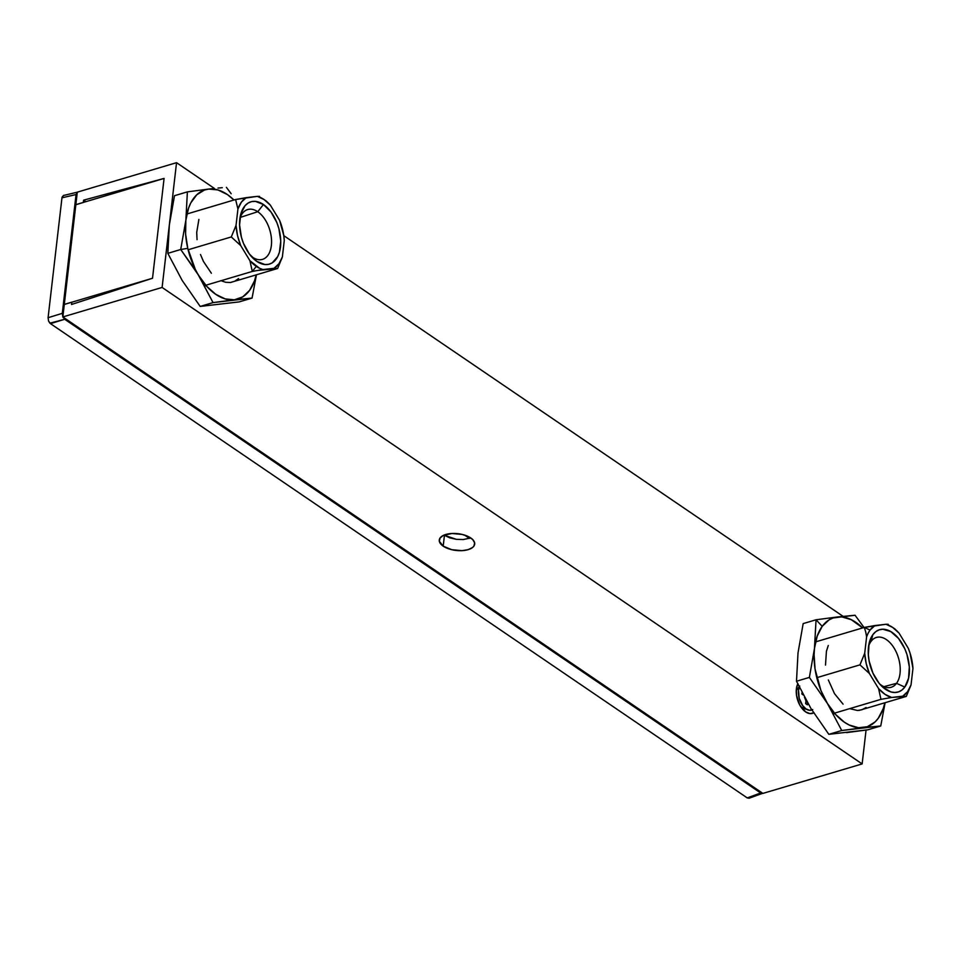 <?xml version="1.0" encoding="UTF-8"?>
<svg xmlns="http://www.w3.org/2000/svg" width="961" height="961" viewBox="0 0 961 961"><rect width="100%" height="100%" fill="white"/><g stroke="black" fill="none" stroke-linecap="round" stroke-linejoin="round"><path stroke-width="1.44" d="M813.679 712.882A17.682 10.439 -106.5 0 1 805.654 711.909L801.846 707.404L805.654 711.909A17.682 10.439 -106.5 0 1 801.738 708.089A17.682 10.439 -106.5 0 1 796.297 689.794A17.682 10.439 -106.5 0 1 797.738 683.896M443.201 546.16A17.827 8.433 6.6 0 1 439.273 540.022A17.827 8.433 6.6 0 1 451.526 533.511A17.827 8.433 6.6 0 1 470.77 537.968A17.827 8.433 6.6 0 1 474.686 544.118A17.827 8.433 6.6 0 1 462.433 550.629A17.827 8.433 6.6 0 1 443.201 546.16L444.45 535.301L443.201 546.16L451.718 549.692L462.013 550.653L468.127 549.656L472.56 547.518L473.917 546.1L474.638 542.881L472.68 539.529L468.331 536.574L462.253 534.448L451.958 533.487L443.357 535.421L440.054 538.04L439.321 541.259L443.201 546.16M843.073 616.337L283.795 235.661L843.073 616.337M762.878 793.414L862.137 763.923L866.065 730.06L862.137 763.923L162.109 287.447L176.548 162.673L214.399 188.44L176.548 162.673L77.288 192.164L176.548 162.673L162.109 287.447L862.137 763.923L762.878 793.414L62.849 316.938L162.109 287.447L62.849 316.938L64.303 304.397L71.799 302.162L71.534 304.481L152.523 278.246L71.534 304.481M85.817 201.678L83.607 200.164L164.079 178.422L83.607 200.164L83.331 202.483L75.835 204.717L77.288 192.164M470.722 537.944L463.298 539.541L456.391 539.349L449.772 537.86L444.45 535.301L456.391 539.349L463.298 539.541L470.722 537.944M152.523 278.246L164.079 178.422L75.847 204.645L64.291 304.457L152.523 278.246L64.291 304.457L75.847 204.645L164.079 178.422L152.523 278.246M805.774 703.704A8.217 4.853 73.5 0 0 806.279 700.521M797.906 683.559L796.381 688.905L796.537 695.404L799.816 705.122L805.654 711.909L810.027 713.615L814.003 712.702M871.014 641.419A25.983 15.34 73.5 0 0 868.576 646.333A25.983 15.34 -106.5 0 1 871.014 641.419A25.983 15.34 -106.5 0 1 876.108 637.551A25.983 15.34 -106.5 0 1 896.517 652.675A25.983 15.34 -106.5 0 1 896.541 683.319L904.794 687.079A32.506 19.196 -106.5 0 1 881.669 686.106A32.506 19.196 -106.5 0 1 869.044 643.63A32.506 19.196 -106.5 0 1 872.864 634.656L871.014 641.419L872.864 634.656A32.506 19.196 -106.5 0 1 901.85 643.149A32.506 19.196 -106.5 0 1 904.794 687.079L896.541 683.319A25.983 15.34 -106.5 0 1 890.895 687.343A25.983 15.34 -106.5 0 1 879.795 684.1A25.983 15.34 73.5 0 0 896.541 683.319L883.964 686.659L896.541 683.319A25.983 15.34 73.5 0 0 894.186 648.207A25.983 15.34 73.5 0 0 871.014 641.419M865.717 631.954L866.606 636.891A38.212 22.571 -106.5 0 1 870.053 630.056L864.287 627.425L865.717 631.954L864.287 627.425L870.053 630.056A38.212 22.571 -106.5 0 1 874.93 625.551L864.287 627.425L816.201 641.708L864.287 627.425L886.042 624.266A38.212 22.571 -106.5 0 1 897.238 631.197A38.212 22.571 -106.5 0 1 899.052 633.119L908.265 648.243A38.212 22.571 -106.5 0 1 912.95 668.436L911.052 684.845L907.592 691.68L902.715 696.184L891.616 697.47A38.212 22.571 -106.5 0 1 878.594 688.617L880.961 699.344L891.616 697.47L884.961 694.31L878.594 688.617L869.381 673.493A38.212 22.571 -106.5 0 1 864.708 653.3L859.963 664.856L869.381 673.493L866.185 663.498L864.708 653.3L866.606 636.891L868.131 633.215L870.053 630.056L874.93 625.551L886.042 624.266L892.697 627.425L899.052 633.119L908.265 648.243L910.067 653.168L912.95 668.436L911.052 684.845A38.212 22.571 -106.5 0 1 902.715 696.184L906.307 696.401L911.052 684.845L906.307 696.401L891.616 697.47L880.961 699.344L834.448 713.17L880.961 699.344L878.594 688.617L869.381 673.493L859.963 664.856L816.778 677.685L859.963 664.856L864.708 653.3L866.606 636.891L865.717 631.954M888.168 624.29L886.042 624.266L888.168 624.29M894.523 628.602L897.021 630.981M904.794 687.079L908.553 678.298L909.322 666.874L906.968 654.525L904.709 648.603L898.475 638.38L890.775 631.569L882.787 629.227L879.063 629.875L875.711 631.701L872.864 634.656L869.092 643.426L868.336 654.861L869.128 661.036L872.948 673.132L879.171 683.355L882.907 687.259L890.907 691.932L894.871 692.497L898.595 691.86L901.947 690.034L904.794 687.079M859.314 710.371L906.307 696.401L859.314 710.371M832.875 713.639L834.34 713.831M252.479 257.2A25.983 15.34 73.5 0 0 271.362 245.523A25.983 15.34 73.5 0 0 257.74 211.72L263.446 204.513A32.506 19.196 -106.5 0 1 280.492 246.797A32.506 19.196 -106.5 0 1 256.863 261.404L252.479 257.2A25.983 15.34 -106.5 0 1 251.121 256.191A25.983 15.34 73.5 0 0 252.479 257.2L256.863 261.404A32.506 19.196 -106.5 0 1 252.995 258.197A32.506 19.196 -106.5 0 1 240.382 215.732A32.506 19.196 -106.5 0 1 263.446 204.513L257.74 211.72A25.983 15.34 -106.5 0 1 271.398 238.208A25.983 15.34 -106.5 0 1 262.233 259.446A25.983 15.34 -106.5 0 1 252.479 257.2M240.262 217.402L257.74 211.72L240.262 217.402M257.788 270.437L262.942 269.56A38.212 22.571 -106.5 0 1 256.287 266.401L252.299 271.434L257.788 270.437L252.299 271.434L256.287 266.401A38.212 22.571 -106.5 0 1 249.92 260.707L252.299 271.434L205.774 285.261L252.299 271.434L249.92 260.707L240.718 245.584A38.212 22.571 -106.5 0 1 236.034 225.391L231.289 236.947L240.718 245.584L237.523 235.589L236.034 225.391L237.932 208.981A38.212 22.571 -106.5 0 1 246.256 197.642L235.613 199.516L237.932 208.981L241.391 202.146L246.256 197.642L257.368 196.356L264.023 199.516L270.389 205.21L279.591 220.333A38.212 22.571 -106.5 0 1 284.276 240.526L282.378 256.935A38.212 22.571 -106.5 0 1 274.053 268.275L277.633 268.491L282.378 256.935L278.918 263.77L274.053 268.275L262.942 269.56L259.602 268.311L249.92 260.707L240.718 245.584L231.289 236.947L188.104 249.776L231.289 236.947L236.034 225.391L237.932 208.981L235.613 199.516L187.527 213.81L235.613 199.516L257.368 196.356A38.212 22.571 -106.5 0 1 268.575 203.3A38.212 22.571 -106.5 0 1 270.389 205.21L279.591 220.333L283.759 235.457L284.276 240.526L282.378 256.935L277.633 268.491L230.652 282.462L277.633 268.491L257.788 270.437M239.902 218.435A25.983 15.34 -106.5 0 1 247.433 209.642A25.983 15.34 -106.5 0 1 257.74 211.72A25.983 15.34 73.5 0 0 239.902 218.435M263.446 204.513L255.41 201.378L251.59 201.618L248.106 203.059L245.079 205.642L240.851 213.835L239.565 224.934L241.415 237.259L243.445 243.289L249.331 253.944L256.863 261.404L264.9 264.539L268.72 264.299L272.203 262.858L277.681 256.635L279.459 252.082L280.744 240.983L278.894 228.658L276.864 222.628L270.978 211.973L263.446 204.513M259.506 196.38L257.368 196.356L259.506 196.38M265.861 200.717L268.575 203.3M204.212 285.729L205.666 285.922M464.583 535.085L469.448 538.4L464.583 535.085M749.808 797.726L747.226 797.894L50.477 323.641L747.226 797.894L760.668 792.993L64.687 319.268L49.924 323.184L48.591 321.106L48.086 317.707L48.591 321.106L50.477 323.641L64.687 319.268L62.813 316.734L62.297 313.346L48.086 317.707L61.96 197.822L48.086 317.707L62.297 313.346L76.051 194.542L61.96 197.822L62.105 197.077L63.606 195.371L61.96 197.822L76.051 194.542L77.276 192.248M62.861 316.854L62.297 313.346L76.051 194.542L77.697 192.092L64.147 195.335M762.674 793.281L749.075 798.243L747.226 797.894L760.668 792.993L762.818 793.197L760.668 792.993L63.186 317.526M803.168 623.605L816.045 619.773L814.544 648.05L809.378 677.409L827.385 703.416A57.035 33.683 -106.5 0 1 814.544 648.05L809.378 677.409L796.501 681.241L798.002 652.963L803.168 623.605L816.045 619.773L837.391 616.974A57.035 33.683 -106.5 0 1 862.642 627.917L851.29 619.689L841.908 616.926L837.391 616.974L855.062 615.244L864.504 628.122L855.062 615.244L833.091 617.959L829.079 619.869L822.208 626.344A57.035 33.683 -106.5 0 1 837.391 616.974L816.045 619.773L822.208 626.344L817.258 635.966L814.544 648.05A57.035 33.683 -106.5 0 1 822.208 626.344L816.045 619.773L814.099 654.777L815.048 669L820.91 690.454L827.385 703.416L835.409 714.263L844.455 722.252L849.152 724.99L858.545 727.741L867.363 726.72L875.015 721.987L878.234 718.323L883.195 708.713L884.877 702.767A57.035 33.683 -106.5 0 1 863.062 727.705L880.744 725.975L867.855 729.807L828.838 734.336L841.728 730.516L863.062 727.705A57.035 33.683 -106.5 0 1 827.385 703.416L841.728 730.516L880.744 725.975L885.117 702.695L880.744 725.975L867.855 729.807L846.521 732.618M837.079 635.509L841.139 634.308M866.053 707.512L862.005 709.723L857.512 710.491L849.704 708.641M843.085 704.173L834.52 693.698L828.346 679.98M825.499 665.084L826.424 651.306L828.274 645.492M796.501 681.241L809.378 677.409L827.385 703.416L841.728 730.516L828.838 734.336L810.868 708.377L796.501 681.241M194.542 268.912L198.711 275.507A57.035 33.683 -106.5 0 1 187.767 248.346L180.716 249.5L198.711 275.507L213.054 302.607L252.07 298.078L256.443 274.798L252.07 298.078L239.181 301.898L252.07 298.078L234.388 299.796A57.035 33.683 -106.5 0 1 198.711 275.507L206.735 286.354L215.781 294.342L225.21 298.919L234.388 299.796L242.701 296.889L249.56 290.414L254.521 280.804L256.215 274.858A57.035 33.683 -106.5 0 1 234.388 299.796L213.054 302.607L200.176 306.427L213.054 302.607L195.251 269.236L187.767 248.346A57.035 33.683 -106.5 0 1 185.869 220.141L180.716 249.5L187.767 248.346L185.593 233.883L185.869 220.141A57.035 33.683 -106.5 0 1 208.717 189.065L187.383 191.876L185.869 220.141L180.716 249.5L194.542 268.912M233.967 200.008L227.325 194.518L217.895 189.93L208.717 189.065L204.417 190.05L196.765 194.783L190.795 202.891L188.584 208.056L185.869 220.141L187.383 191.876L174.494 195.696L187.383 191.876L208.717 189.065A57.035 33.683 -106.5 0 1 233.967 200.008M197.053 239.649L196.717 232.358L198.891 219.42M208.369 207.624L212.729 206.363M238.592 278.558L234.736 281.237L230.376 282.498L225.679 282.282L220.814 280.624M211.372 273.248L203.468 261.488L200.489 254.497M213.474 188.536L208.717 189.065L213.474 188.536M222.291 187.683L217.991 188.068L222.291 187.683M231.205 193.75L226.388 187.335L231.205 193.75M239.181 301.898L200.176 306.427L182.17 280.42L167.827 253.332L180.716 249.5L167.827 253.332L169.328 225.054L174.494 195.696L169.328 225.054L167.827 253.332L182.17 280.42M811.853 709.987A14.259 8.421 -106.5 0 1 807.841 709.891A14.259 8.421 -106.5 0 1 806.003 708.918L801.846 707.404L806.003 708.918L802.699 705.638L799.228 698.323L798.519 690.358L799.756 686.046M812.73 709.554L809.522 710.287L806.003 708.918A14.259 8.421 -106.5 0 1 799.288 687.115M802.027 692.593L801.87 694.022L803.264 694.971M804.465 697.205L805.967 700.929L805.654 703.608L807.432 704.833L807.648 702.947M807.829 709.879L802.111 707.716M799.108 686.755L796.249 690.659"/></g></svg>
